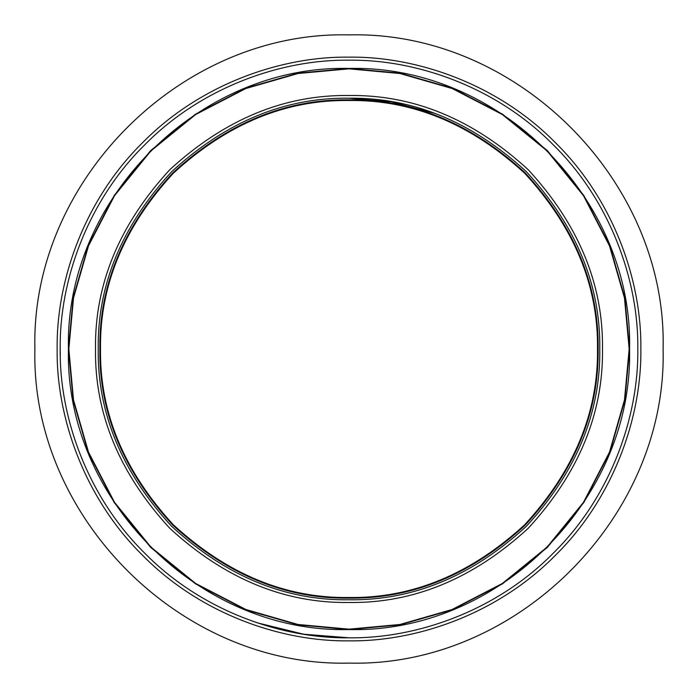 <?xml version="1.0" encoding="UTF-8"?>
<svg xmlns="http://www.w3.org/2000/svg" width="698" height="698" viewBox="0 0 698 698"><rect width="100%" height="100%" fill="white"/><g stroke="black" fill="none" stroke-linecap="round" stroke-linejoin="round"><path stroke-width="1.05" d="M598.134 349C598.98 285.421 574.663 226.693 525.158 172.842C471.307 123.337 412.579 99.02 349 99.866C285.421 99.02 226.693 123.337 172.842 172.842C123.337 226.693 99.02 285.421 99.866 349C99.02 412.579 123.337 471.307 172.842 525.158C226.693 574.663 285.421 598.98 349 598.134C412.579 598.98 471.307 574.663 525.158 525.158C574.663 471.307 598.98 412.579 598.134 349C598.98 285.421 574.663 226.693 525.158 172.842C471.307 123.337 412.579 99.02 349 99.866C285.421 99.02 226.693 123.337 172.842 172.842C123.337 226.693 99.02 285.421 99.866 349C99.02 412.579 123.337 471.307 172.842 525.158C226.693 574.663 285.421 598.98 349 598.134C412.579 598.98 471.307 574.663 525.158 525.158C574.663 471.307 598.98 412.579 598.134 349M349 34.9C516.886 30.607 667.393 181.114 663.1 349C667.428 516.834 516.834 667.428 349 663.1C181.114 667.393 30.607 516.886 34.9 349C30.572 181.166 181.166 30.572 349 34.9M349.105 637.806L349 637.806C281.277 638.731 201.233 610.663 144.783 553.217C87.337 496.767 59.269 416.723 60.194 349C59.269 281.277 87.337 201.233 144.783 144.783C201.233 87.337 281.277 59.269 349 60.194C416.723 59.269 496.767 87.337 553.217 144.783C610.663 201.233 638.731 281.277 637.806 349C638.731 416.723 610.663 496.767 553.217 553.217C496.767 610.663 416.723 638.731 349 637.806L303.656 634.22L257.117 622.799M60.272 355.701L60.194 349M68.456 349C64.591 199.096 199.096 64.591 349 68.456C498.939 64.617 633.383 199.061 629.544 349C633.409 498.904 498.904 633.409 349 629.544C199.061 633.383 64.617 498.939 68.456 349L73.142 297.95L88.157 245.731L114.193 195.484L150.628 150.628L195.484 114.193L245.731 88.157L297.95 73.142L349 68.456L400.05 73.142L452.269 88.157L502.516 114.193L547.372 150.628L583.807 195.484L609.843 245.731L624.858 297.95L629.544 349L624.858 400.05L609.843 452.269L583.807 502.516L547.372 547.372L502.516 583.807L452.269 609.843L400.05 624.858L349 629.544L297.95 624.858L245.731 609.843L195.484 583.807L150.628 547.372L114.193 502.516L88.157 452.269L73.142 400.05L68.456 349M349 599.783C284.993 600.646 225.882 576.155 171.673 526.327C121.845 472.118 97.354 413.007 98.217 349C97.354 284.993 121.845 225.882 171.673 171.673C225.882 121.845 284.993 97.354 349 98.217C413.007 97.354 472.118 121.845 526.327 171.673C576.155 225.882 600.646 284.993 599.783 349C600.646 413.007 576.155 472.118 526.327 526.327C472.118 576.155 413.007 600.646 349 599.783M349 98.217L391.534 101.847L435.124 113.469M597.505 349C598.361 412.422 574.096 470.993 524.721 524.721C470.993 574.096 412.422 598.361 349 597.505C285.578 598.361 227.007 574.096 173.279 524.721C123.904 470.993 99.64 412.422 100.495 349C99.64 285.578 123.904 227.007 173.279 173.279C227.007 123.904 285.578 99.64 349 100.495C412.422 99.64 470.993 123.904 524.721 173.279C574.096 227.007 598.361 285.578 597.505 349M57.149 349C56.215 417.439 84.58 498.32 142.636 555.364C199.68 613.42 280.561 641.785 349 640.851C417.439 641.785 498.32 613.42 555.364 555.364C613.42 498.32 641.785 417.439 640.851 349C641.785 280.561 613.42 199.68 555.364 142.636C498.32 84.58 417.439 56.215 349 57.149C280.561 56.215 199.68 84.58 142.636 142.636C84.58 199.68 56.215 280.561 57.149 349M349 629.16L298.02 624.483L245.871 609.494L195.693 583.493L150.899 547.101L114.507 502.307L88.506 452.13L73.517 399.98L68.84 349L73.517 298.02L88.506 245.871L114.507 195.693L150.899 150.899L195.693 114.507L245.871 88.506L298.02 73.517L349 68.84L399.98 73.517L452.13 88.506L502.307 114.507L547.101 150.899L583.493 195.693L609.494 245.871L624.483 298.02L629.16 349L624.483 399.98L609.494 452.13L583.493 502.307L547.101 547.101L502.307 583.493L452.13 609.494L399.98 624.483L349 629.16M95.504 349C94.631 413.696 119.384 473.445 169.745 528.255C224.555 578.616 284.304 603.369 349 602.496C413.696 603.369 473.445 578.616 528.255 528.255C578.616 473.445 603.369 413.696 602.496 349C603.369 284.304 578.616 224.555 528.255 169.745C473.445 119.384 413.696 94.631 349 95.504C284.304 94.631 224.555 119.384 169.745 169.745C119.384 224.555 94.631 284.304 95.504 349"/></g></svg>
